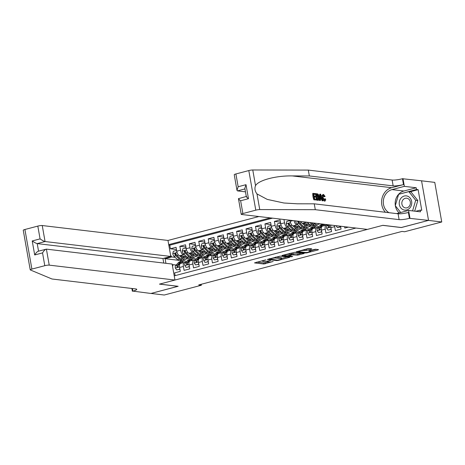 <?xml version="1.0" encoding="UTF-8"?>
<svg xmlns="http://www.w3.org/2000/svg" width="465" height="465" viewBox="0 0 465 465"><rect width="100%" height="100%" fill="white"/><g stroke="black" fill="none" stroke-linecap="round" stroke-linejoin="round"><path stroke-width="0.7" d="M265.782 259.859L254.5 262.894L263.876 264.004L273.182 261.475A3.458 0.546 170 0 1 268.543 262.057L267.764 261.964A3.458 0.546 170 0 1 267.329 261.783A3.458 0.546 170 0 1 269.066 260.987L270.63 260.435L268.34 260.9A3.458 0.546 170 0 1 263.702 261.481L262.923 261.394A3.458 0.546 170 0 1 262.487 261.208A3.458 0.546 170 0 1 264.225 260.412L265.782 259.859M311.341 249.135L311.748 248.827L309.12 248.513L307.673 248.699L296.176 251.827L305.685 253.001L307.132 252.815L318.089 249.932L318.496 249.629L315.317 249.252L309.178 250.664L308.772 250.972L310.347 251.158A2.889 0.459 170 0 1 310.713 251.309A2.889 0.459 170 0 1 308.626 252.129A2.889 0.459 170 0 1 305.383 252.466L299.216 251.734A2.889 0.459 170 0 1 298.85 251.582A2.889 0.459 170 0 1 300.936 250.763A2.889 0.459 170 0 1 304.18 250.426L306.656 250.368L311.341 249.135L311.277 248.769M401.295 227.507L428.486 220.404L441.75 221.979L434.769 182.385L421.557 180.815M401.301 227.559L382.736 225.356L159.6 284.092L178.165 286.295L150.986 293.45L164.244 295.019L201.357 285.254L201.188 284.284M441.75 221.979L404.637 231.744L401.987 231.431L198.706 284.94L201.357 285.254M280.256 256.11L267.311 259.429L276.82 260.598L278.273 260.412L289.765 257.279L280.256 256.11M282.29 255.378L294.688 252.315L304.197 253.483L297.519 255.145L292.27 254.878L288.614 255.948L292.712 256.471L291.41 256.814L281.883 255.686L282.29 255.378M288.649 227.507L287.422 227.362A4.4 2.023 -104.7 0 1 284.545 222.828L280.761 223.822L280.07 219.916L274.397 221.41L280.465 222.131M279.192 229.995L277.965 229.85A4.4 2.023 -104.7 0 1 275.088 225.316L271.304 226.31L270.618 222.404L264.945 223.898L271.008 224.618M269.735 232.483L268.508 232.337A4.4 2.023 -104.7 0 1 265.631 227.804L261.853 228.797L261.161 224.897L255.488 226.385L261.551 227.106M260.284 234.97L259.057 234.825A4.4 2.023 -104.7 0 1 256.18 230.291L252.396 231.291L251.71 227.385L246.037 228.879L252.1 229.594M250.827 237.458L249.6 237.313A4.4 2.023 -104.7 0 1 246.723 232.785L242.939 233.779L242.253 229.873L236.58 231.367L242.643 232.082M241.37 239.946L240.143 239.801A4.4 2.023 -104.7 0 1 237.266 235.273L233.488 236.267L232.796 232.361L227.123 233.854L233.186 234.575M231.919 242.439L230.692 242.294A4.4 2.023 -104.7 0 1 227.815 237.76L224.031 238.754L223.345 234.848L217.672 236.342L223.735 237.063M222.462 244.927L221.235 244.782A4.4 2.023 -104.7 0 1 218.358 240.248L214.574 241.242L213.888 237.336L208.215 238.83L214.278 239.551M213.005 247.415L211.778 247.27A4.4 2.023 -104.7 0 1 208.901 242.736L205.123 243.73L204.431 239.824L198.758 241.318L204.821 242.038M203.554 249.903L202.327 249.757A4.4 2.023 -104.7 0 1 199.45 245.224L195.666 246.223L194.98 242.317L189.307 243.811L195.37 244.526M194.097 252.39L192.87 252.245A4.4 2.023 -104.7 0 1 189.993 247.717L186.209 248.711L185.523 244.805L179.85 246.299L180.536 250.205A4.4 2.023 75.3 0 0 183.413 254.733L184.64 254.878M185.913 247.014L179.85 246.299M175.131 275.635L174.642 272.862L180.315 271.368L179.624 267.462A4.4 2.023 75.3 0 1 180.623 263.457L184.407 262.463A4.4 2.023 75.3 0 0 183.408 266.468L184.094 270.374L189.767 268.88L189.081 264.974A4.4 2.023 75.3 0 1 190.08 260.97L193.864 259.976A4.4 2.023 -104.7 0 1 194.231 259.952L195.091 260.051M193.864 259.976A4.4 2.023 -104.7 0 0 192.859 263.981L193.55 267.887L199.223 266.393L198.532 262.487A4.4 2.023 75.3 0 1 199.537 258.482L203.315 257.488A4.4 2.023 -104.7 0 1 203.682 257.465L204.548 257.564A6.987 3.208 -104.7 0 0 203.193 257.354A6.987 3.208 -104.7 0 0 202.577 257.68M203.315 257.488A4.4 2.023 -104.7 0 0 202.316 261.493L203.007 265.399L208.68 263.905L207.989 259.999A4.4 2.023 75.3 0 1 208.988 255.994L212.772 255A4.4 2.023 -104.7 0 1 213.139 254.971L213.999 255.076A6.987 3.208 -104.7 0 0 212.65 254.867A6.987 3.208 -104.7 0 0 212.034 255.192M212.772 255A4.4 2.023 -104.7 0 0 211.773 259.005L212.459 262.911L218.131 261.417L217.446 257.511A4.4 2.023 75.3 0 1 218.445 253.506L222.229 252.507A4.4 2.023 -104.7 0 1 222.596 252.483L223.456 252.588M222.229 252.507A4.4 2.023 -104.7 0 0 221.224 256.511L221.915 260.417L227.588 258.929L226.897 255.023A4.4 2.023 75.3 0 1 227.902 251.013L231.68 250.019A4.4 2.023 -104.7 0 1 232.047 249.996L232.913 250.1M231.68 250.019A4.4 2.023 -104.7 0 0 230.681 254.024L231.372 257.93L237.045 256.436L236.354 252.53A4.4 2.023 75.3 0 1 237.353 248.525L241.137 247.531A4.4 2.023 -104.7 0 1 241.504 247.508L242.364 247.613A6.987 3.208 -104.7 0 0 241.015 247.397A6.987 3.208 -104.7 0 0 240.399 247.729M241.137 247.531A4.4 2.023 -104.7 0 0 240.138 251.536L240.824 255.442L246.496 253.948L245.811 250.042A4.4 2.023 75.3 0 1 246.81 246.037L250.594 245.043A4.4 2.023 -104.7 0 1 250.961 245.02L251.821 245.119M250.594 245.043A4.4 2.023 -104.7 0 0 249.589 249.048L250.28 252.954L255.953 251.46L255.262 247.554A4.4 2.023 75.3 0 1 256.267 243.55L260.045 242.556A4.4 2.023 -104.7 0 1 260.412 242.532L261.278 242.631A6.987 3.208 -104.7 0 0 259.923 242.422A6.987 3.208 -104.7 0 0 259.307 242.747M260.045 242.556A4.4 2.023 -104.7 0 0 259.046 246.56L259.737 250.466L265.41 248.973L264.719 245.067A4.4 2.023 75.3 0 1 265.718 241.062L269.502 240.068A4.4 2.023 -104.7 0 1 269.869 240.045L270.729 240.143A6.987 3.208 -104.7 0 0 269.38 239.934A6.987 3.208 -104.7 0 0 268.764 240.26M269.502 240.068A4.4 2.023 -104.7 0 0 268.503 244.073L269.189 247.979L274.862 246.485L274.176 242.579A4.4 2.023 75.3 0 1 275.175 238.574L278.959 237.574A4.4 2.023 -104.7 0 1 279.326 237.551L280.186 237.656M278.959 237.574A4.4 2.023 -104.7 0 0 277.954 241.579L278.645 245.485L284.318 243.997L283.627 240.091A4.4 2.023 75.3 0 1 284.632 236.086L288.41 235.087A4.4 2.023 -104.7 0 1 288.777 235.063L289.643 235.168A6.987 3.208 -104.7 0 0 288.288 234.959A6.987 3.208 -104.7 0 0 287.672 235.284M288.41 235.087A4.4 2.023 -104.7 0 0 287.411 239.091L288.102 242.997L293.775 241.504L293.084 237.598A4.4 2.023 75.3 0 1 294.083 233.593L297.867 232.599A4.4 2.023 -104.7 0 1 298.234 232.576L299.094 232.68A6.987 3.208 -104.7 0 0 297.745 232.465A6.987 3.208 -104.7 0 0 297.129 232.796M297.867 232.599A4.4 2.023 -104.7 0 0 296.868 236.604L297.554 240.51L303.226 239.016L302.541 235.11A4.4 2.023 75.3 0 1 303.54 231.105L307.324 230.111A4.4 2.023 -104.7 0 1 307.691 230.088L308.551 230.187M307.324 230.111A4.4 2.023 -104.7 0 0 306.319 234.116L307.01 238.022L312.683 236.528L311.992 232.622A4.4 2.023 75.3 0 1 312.997 228.617L316.775 227.623A4.4 2.023 -104.7 0 1 317.142 227.6L318.008 227.699A6.987 3.208 -104.7 0 0 316.653 227.49A6.987 3.208 -104.7 0 0 316.037 227.815M316.775 227.623A4.4 2.023 -104.7 0 0 315.776 231.628L316.467 235.534L322.14 234.04L321.449 230.134A4.4 2.023 75.3 0 1 322.448 226.13L326.232 225.136A4.4 2.023 -104.7 0 1 326.599 225.112L327.459 225.211A6.987 3.208 -104.7 0 0 326.11 225.002A6.987 3.208 -104.7 0 0 325.494 225.327M326.232 225.136A4.4 2.023 -104.7 0 0 325.233 229.14L325.919 233.046L331.592 231.553L330.906 227.647A4.4 2.023 75.3 0 1 330.888 225.072M334.562 225.508A4.4 2.023 -104.7 0 0 334.684 226.647L335.375 230.553L341.048 229.065L340.549 226.217M344.588 226.699L344.832 228.065L348.337 227.141M300.553 221.474A4.4 2.023 75.3 0 0 302.546 223.38L309.272 224.177M318.659 223.845L319.49 223.944L318.304 224.252M305.61 222.072A4.4 2.023 -104.7 0 0 306.33 222.38L307.557 222.526M290.021 220.224L290.218 221.334A4.4 2.023 75.3 0 0 293.095 225.868L299.815 226.664M309.202 226.333L310.033 226.432L308.847 226.746M294.072 220.706A4.4 2.023 -104.7 0 0 296.873 224.868L298.1 225.014M280.761 223.822A4.4 2.023 75.3 0 0 283.638 228.356L290.363 229.152M299.745 228.821L300.576 228.919L299.39 229.233M271.304 226.31A4.4 2.023 75.3 0 0 274.181 230.843L280.906 231.64M290.294 231.308L291.125 231.407L289.939 231.721M261.853 228.797A4.4 2.023 75.3 0 0 264.73 233.331L271.45 234.128M280.837 233.802L281.668 233.895L280.482 234.209M252.396 231.291A4.4 2.023 75.3 0 0 255.273 235.819L261.998 236.621M271.38 236.29L272.211 236.389L271.025 236.697M242.939 233.779A4.4 2.023 75.3 0 0 245.816 238.313L252.542 239.109M261.929 238.778L262.76 238.876L261.574 239.184M233.488 236.267A4.4 2.023 75.3 0 0 236.365 240.8L243.085 241.597M252.472 241.265L253.303 241.364L252.117 241.678M224.031 238.754A4.4 2.023 75.3 0 0 226.908 243.288L233.633 244.084M243.015 243.753L243.846 243.852L242.66 244.166M214.574 241.242A4.4 2.023 75.3 0 0 217.451 245.776L224.177 246.572M233.564 246.241L234.395 246.34L233.209 246.653M205.123 243.73A4.4 2.023 75.3 0 0 208 248.264L214.72 249.06M224.107 248.729L224.938 248.827L223.752 249.141M195.666 246.223A4.4 2.023 75.3 0 0 198.543 250.751L205.268 251.553M214.65 251.222L215.481 251.321L214.295 251.629M186.209 248.711A4.4 2.023 75.3 0 0 189.086 253.245L195.812 254.041M205.199 253.71L206.03 253.809L204.844 254.117M258.866 216.533L167.981 240.452L42.245 225.537L45.064 241.538L37.217 243.602L38.548 251.147M270.299 217.887L168.714 244.625M174.224 275.873L355.934 228.042M195.742 256.198L196.573 256.296L195.387 256.61M272.531 218.149L169.76 245.2L170.393 248.787L176.066 247.293L176.758 251.199A4.4 2.023 75.3 0 0 179.635 255.733L186.355 256.529M183.669 262.661A6.987 3.208 -104.7 0 1 184.285 262.33A6.987 3.208 -104.7 0 1 185.622 262.539L184.774 262.44A4.4 2.023 75.3 0 0 184.407 262.463M189.993 247.717L189.307 243.811M199.45 245.224L198.758 241.318M208.901 242.736L208.215 238.83M218.358 240.248L217.672 236.342M227.815 237.76L227.123 233.854M237.266 235.273L236.58 231.367M246.723 232.785L246.037 228.879M256.18 230.291L255.488 226.385M265.631 227.804L264.945 223.898M275.088 225.316L274.397 221.41M284.545 222.828L283.958 219.509M170.568 255.128L171.73 256.959L175.189 257.372M186.285 258.685L187.116 258.784L185.93 259.098M171.73 256.959L165.116 258.703L165.924 263.312M178.269 260.261L165.116 258.703L164.162 258.197M172.288 264.876L173.09 264.666L172.538 266.294M176.183 265.033L173.09 264.666M180.542 260.772L180.722 261.789M310.033 226.432L311.567 225.914M300.576 228.919L302.116 228.402M291.125 231.407L292.659 230.89M281.668 233.895L283.202 233.383M272.211 236.389L273.751 235.871M262.76 238.876L264.294 238.359M253.303 241.364L254.837 240.847M243.846 243.852L245.386 243.335M234.395 246.34L235.929 245.822M224.938 248.827L226.472 248.316M215.481 251.321L217.021 250.804M206.03 253.809L207.564 253.291M196.573 256.296L198.107 255.779M187.116 258.784L188.656 258.267M187.099 258.68L186.355 258.587M176.456 249.507L170.393 248.787M169.76 245.2L168.795 245.084M196.556 256.192L195.806 256.099M206.007 253.698L205.263 253.611M215.464 251.21L214.72 251.123M224.921 248.723L224.171 248.636M234.372 246.235L233.628 246.148M243.829 243.747L243.085 243.654M253.286 241.259L252.536 241.166M262.737 238.766L261.993 238.679M272.194 236.278L271.45 236.191M281.651 233.79L280.901 233.703M291.102 231.303L290.358 231.215M300.559 228.815L299.815 228.728M310.016 226.327L309.266 226.234M319.467 223.834L318.723 223.746M256.727 262.109L263.69 262.934L268.009 261.993M281.563 258.43L287.219 256.936M269.607 258.993L277.547 260.185L279.907 259.703A3.458 0.546 170 0 0 281.645 258.906A3.458 0.546 170 0 0 281.215 258.726L275.588 258.058A3.458 0.546 170 0 0 270.95 258.639L269.56 258.732M281.645 258.906L281.459 257.837A3.458 0.546 170 0 0 281.023 257.656L281.215 258.726M275.937 257.052L281.023 257.656M301.651 253.14L298.78 253.896L298.966 254.965M291.956 253.844L298.78 253.896M289.771 254.227A2.889 0.459 170 0 0 286.533 254.564A2.889 0.459 170 0 0 284.446 255.384A2.889 0.459 170 0 0 284.807 255.535L286.981 255.797L291.538 254.791L291.944 254.489L289.771 254.227L289.637 253.442M292.084 254.541L291.758 253.419L291.944 254.489M290.369 253.251L291.758 253.419M304.802 249.455L309.335 248.543M310.62 250.78L316.084 249.339M176.787 251.373L176.194 250.519L173.358 251.269L172.788 253.657A2.918 1.337 75.3 0 0 173.997 256.227L177.688 259.778A8.417 3.865 75.3 0 0 180.368 260.819L182.164 260.348A8.417 3.865 75.3 0 0 182.704 260.104M181.722 256.57A6.987 3.208 75.3 0 0 181.78 255.983M179.473 255.698L182.419 258.528A8.417 3.865 75.3 0 0 185.093 259.575A8.417 3.865 75.3 0 0 186.971 257.122M181.019 255.895L182.507 257.325A6.987 3.208 75.3 0 0 184.727 258.191A6.987 3.208 75.3 0 0 186.186 256.506M185.093 259.575L183.297 260.045A8.417 3.865 -104.7 0 1 180.623 259.005L176.933 255.459A2.918 1.337 -104.7 0 1 175.927 253.692L175.125 253.216L174.788 253.995A2.918 1.337 75.3 0 0 175.793 255.756L179.484 259.301A8.417 3.865 75.3 0 0 182.164 260.348M184.105 257.639A8.417 3.865 75.3 0 0 184.297 256.285M183.506 256.192A6.987 3.208 -104.7 0 1 183.053 257.773M180.199 258.598A6.987 3.208 -104.7 0 1 179.577 258.098L175.886 254.547A1.488 0.68 -104.7 0 1 175.555 254.082L174.788 253.995M183.756 258.139A6.987 3.208 75.3 0 0 184.564 256.314M176.194 250.519L176.648 250.577M181.397 263.254L182.954 261.557A8.417 3.865 -104.7 0 1 183.919 260.946A8.417 3.865 -104.7 0 1 186.349 261.766M179.932 269.194L176.636 269.886L175.317 267.997A2.918 1.337 -104.7 0 1 175.654 265.608L178.223 262.806A8.417 3.865 -104.7 0 1 179.194 262.19L180.99 261.719A8.417 3.865 75.3 0 0 180.019 262.33L177.45 265.137A2.918 1.337 75.3 0 0 177.037 266.73L177.711 267.195L178.171 266.428A2.918 1.337 -104.7 0 1 178.583 264.835L181.158 262.033A8.417 3.865 -104.7 0 1 182.123 261.423L183.919 260.946M179.473 269.142L179.728 268.067M176.636 269.886L179.943 269.281M181.583 261.667A8.417 3.865 75.3 0 0 180.99 261.719M177.037 266.73L177.799 266.817A1.488 0.68 -104.7 0 1 177.979 266.416L178.171 266.201M407.503 196.154A7.155 6.254 -83.2 0 0 399.551 200.909A7.155 6.254 -83.2 0 0 403.481 209.82A7.155 6.254 -83.2 0 0 411.426 205.065A7.155 6.254 -83.2 0 0 407.503 196.154M407.491 198.386A4.9 4.284 -83.2 0 0 406.695 198.2A4.9 4.284 -83.2 0 0 401.94 202.095A4.9 4.284 -83.2 0 0 404.742 207.739A4.9 4.284 -83.2 0 0 405.538 207.925A4.9 4.284 -83.2 0 0 410.293 204.03A4.9 4.284 -83.2 0 0 407.491 198.386M400.702 212.511L395.279 205.675L398.621 194.324L408.828 191.638L410.95 191.888L417.82 200.555L414.699 211.156M408.828 191.638L415.698 200.299L412.577 210.901M417.82 200.555L415.698 200.299M30.231 269.851L23.25 230.256A3.301 0.523 -10 0 1 24.912 229.495L31.893 269.084A3.301 0.523 170 0 0 30.231 269.851A3.301 0.523 170 0 0 30.347 269.956L51.97 278.994L135.792 288.939A7.702 1.221 -10 0 1 136.762 289.34A7.702 1.221 -10 0 1 132.885 291.119L150.933 293.462L178.014 286.277M163.756 263.05L162.953 258.517L170.8 256.447L45.064 241.538C43.89 241.265 42.222 240.382 40.071 238.882L37.816 226.095L24.912 229.495M170.8 256.447L167.981 240.452M178.025 286.33L159.454 284.127L174.962 280.046L49.226 265.131A3.301 0.523 170 0 0 44.797 265.689L31.893 269.084M132.368 291.259L131.874 288.474M174.962 280.046L172.143 264.05L46.407 249.135L49.226 265.131M37.816 226.095A3.301 0.523 -10 0 1 42.245 225.537M162.953 258.517L37.217 243.602C36.043 243.329 34.375 242.445 32.224 240.951L40.071 238.882M44.797 265.689L42.542 252.902C44.012 250.525 45.303 249.269 46.407 249.135L38.235 251.228M42.542 252.902L34.695 254.965C36.165 252.594 37.45 251.338 38.554 251.199M313.904 199.84L316.653 200.002L313.904 199.84A14.334 12.532 -83.2 0 1 312.771 193.417L315.444 193.574L315.572 194.312L313.817 194.318M314.305 197.114L315.927 197.015L314.259 196.817L314.648 199.037L316.525 199.264L316.653 200.002M316.136 193.655L317.804 193.946L318.345 194.457L319.31 197.143C319.676 199.194 319.374 200.217 318.409 200.212L317.27 200.078L316.136 193.655L315.712 193.766A14.334 12.532 -83.2 0 0 316.496 199.258M316.555 199.415A14.334 12.532 -83.2 0 0 316.839 200.188L317.984 200.322M324.308 201.147L324.983 201.025L324.308 201.147M323.105 195.335L323.977 196.794L324.686 196.608L323.657 195.19L323.285 195.288M323.448 195.207L323.657 195.19C323.001 195.3 322.815 196.096 323.099 197.573L324.541 200.293L325.151 198.793L325.64 199.055C325.703 200.398 325.395 201.06 324.715 201.043C323.71 200.752 323.018 199.578 322.652 197.526C322.326 195.556 322.623 194.533 323.547 194.451L322.844 194.579L321.914 195.823M235.9 173.957L238.15 186.744L236.993 190.348L234.238 174.718A3.301 0.523 -10 0 1 235.9 173.957L248.804 170.562A3.301 0.523 -10 0 1 252.768 169.981L308.307 170.091L309.341 175.95L393.163 185.895A7.702 1.221 170 0 0 403.498 184.593L391.675 187.703A14.334 12.532 -83.2 0 0 382.079 198.067A14.334 12.532 -83.2 0 0 385.439 212.273M309.341 175.95L292.311 175.915C275.983 175.596 258.616 180.188 255.529 185.634C254.419 188.482 254.907 191.237 256.988 193.917L267.253 199.404L283.952 203.007L297.228 203.792L314.259 203.827L398.081 213.772A7.702 1.221 170 0 0 408.41 212.47L409.444 218.329L428.532 220.393L401.446 227.525L382.875 225.322L367.373 229.402L241.631 214.487A3.301 0.523 170 0 1 241.219 214.313A3.301 0.523 170 0 1 242.881 213.551L255.785 210.157L248.804 170.562M320.147 194.132L320.652 194.19L323.047 200.764L322.571 200.706L321.861 198.689L320.507 198.526L320.49 200.462L320.013 200.403L320.147 194.132L319.722 194.242L319.333 197.276M319.403 199.322L319.589 200.514L320.49 200.462M320.501 198.799L321.152 198.875L322.146 200.816L323.047 200.764M308.307 170.091L392.129 180.036A7.702 1.221 170 0 0 402.463 178.734L421.552 180.798L428.532 220.393M314.259 203.827L315.287 209.686L399.115 219.625A7.702 1.221 170 0 0 409.444 218.329M256.988 193.917L259.749 209.576L315.287 209.686M395.326 205.513A12.381 10.823 96.8 0 1 403.899 191.01L416.233 187.761L416.535 189.476L398.889 194.254M415.791 211.284L420.18 210.128L421.772 210.32L418.128 189.662L416.535 189.476M420.18 210.128L420.482 211.842L408.596 210.43L409.967 218.19M402.986 178.595L404.352 186.355L392.012 189.604A12.381 10.823 -83.2 0 0 383.41 200.183A12.381 10.823 -83.2 0 0 388.973 212.691M416.233 187.761L404.352 186.355M245.468 191.842L237.476 190.888L236.993 190.348M396.587 213.592L408.596 210.43M259.749 209.576A3.301 0.523 170 0 0 255.785 210.157M399.202 212.906A12.381 10.823 96.8 0 1 395.372 205.792M399.278 194.149L398.929 194.108M418.128 189.662L410.072 191.783M238.15 186.744L246.002 184.681L244.84 188.284L246.311 196.619M246.002 184.681L248.473 198.7C246.52 197.224 245.915 196.468 246.659 196.422M248.473 198.7L240.626 200.764C238.673 199.287 238.068 198.532 238.812 198.491M241.219 214.313L238.464 198.683L246.287 196.468M325.151 198.793L324.425 198.985M323.547 194.451L325.105 196.468L324.686 196.608M322.652 197.526L321.937 197.712M320.525 196.061L320.513 197.799L321.6 197.933L320.53 194.905L320.525 196.061M320.013 200.403L319.589 200.514M321.861 198.689L321.152 198.875M322.571 200.706L322.146 200.816M320.513 197.183L320.734 197.828M317.583 199.386L318.914 199.101L318.856 197.073L317.909 194.719L316.717 194.451L317.583 199.386M318.24 199.468L318.914 199.101L318.287 199.264L318.101 197.27L318.856 197.073M317.27 200.078L316.839 200.188M317.909 194.719L317.328 194.876L318.101 197.27M317.363 194.527L316.799 194.672L317.328 194.876M315.572 194.312L313.776 194.103L314.125 196.079L315.799 196.277L315.927 197.015M314.328 199.729L313.195 193.306M186.244 248.885L185.645 248.031L182.809 248.781L182.239 251.17A2.918 1.337 75.3 0 0 183.454 253.739L187.145 257.285A8.417 3.865 75.3 0 0 189.819 258.331L191.621 257.854A8.417 3.865 75.3 0 0 192.161 257.616M191.179 254.082A6.987 3.208 75.3 0 0 191.231 253.495M188.924 253.21L191.871 256.041A8.417 3.865 75.3 0 0 194.55 257.087A8.417 3.865 75.3 0 0 196.428 254.634M190.476 253.408L191.964 254.837A6.987 3.208 75.3 0 0 194.184 255.704A6.987 3.208 75.3 0 0 195.637 254.018M194.55 257.087L192.754 257.558A8.417 3.865 -104.7 0 1 190.075 256.517L186.384 252.966A2.918 1.337 -104.7 0 1 185.378 251.205L184.582 250.728L184.245 251.507A2.918 1.337 75.3 0 0 185.25 253.268L188.941 256.814A8.417 3.865 75.3 0 0 191.621 257.854M193.556 255.151A8.417 3.865 75.3 0 0 193.754 253.797M192.958 253.704A6.987 3.208 -104.7 0 1 192.51 255.285M189.656 256.11A6.987 3.208 -104.7 0 1 189.034 255.605L185.343 252.059A1.488 0.68 -104.7 0 1 185.006 251.594L184.245 251.507M193.208 255.651A6.987 3.208 75.3 0 0 194.021 253.826M185.645 248.031L186.099 248.083M195.701 246.398L195.102 245.543L192.266 246.287L191.696 248.676A2.918 1.337 75.3 0 0 192.911 251.251L196.602 254.797A8.417 3.865 75.3 0 0 199.276 255.843L201.072 255.366A8.417 3.865 75.3 0 0 201.618 255.122M200.63 251.594A6.987 3.208 75.3 0 0 200.688 251.007M198.381 250.722L201.328 253.553A8.417 3.865 75.3 0 0 204.001 254.599A8.417 3.865 75.3 0 0 205.885 252.146M199.933 250.92L201.421 252.35A6.987 3.208 75.3 0 0 203.641 253.216A6.987 3.208 75.3 0 0 205.094 251.53M204.001 254.599L202.205 255.07A8.417 3.865 -104.7 0 1 199.531 254.024L195.841 250.478A2.918 1.337 -104.7 0 1 194.835 248.717L194.033 248.234L193.702 249.019A2.918 1.337 75.3 0 0 194.707 250.78L198.398 254.326A8.417 3.865 75.3 0 0 201.072 255.366M203.013 252.664A8.417 3.865 75.3 0 0 203.205 251.309M202.415 251.21A6.987 3.208 -104.7 0 1 201.961 252.797M199.107 253.623A6.987 3.208 -104.7 0 1 198.485 253.117L194.794 249.571A1.488 0.68 -104.7 0 1 194.463 249.106L193.702 249.019M202.664 253.158A6.987 3.208 75.3 0 0 203.478 251.338M195.102 245.543L195.556 245.596M205.152 243.91L204.559 243.056L201.723 243.8L201.153 246.188A2.918 1.337 75.3 0 0 202.362 248.763L206.053 252.309A8.417 3.865 75.3 0 0 208.733 253.355L210.529 252.879A8.417 3.865 75.3 0 0 211.069 252.635M210.087 249.101A6.987 3.208 75.3 0 0 210.145 248.519M207.838 248.234L210.785 251.065A8.417 3.865 75.3 0 0 213.458 252.106A8.417 3.865 75.3 0 0 215.336 249.653M209.384 248.432L210.872 249.856A6.987 3.208 75.3 0 0 213.092 250.722A6.987 3.208 75.3 0 0 214.551 249.042M213.458 252.106L211.662 252.582A8.417 3.865 -104.7 0 1 208.988 251.536L205.298 247.99A2.918 1.337 -104.7 0 1 204.292 246.229L203.49 245.747L203.153 246.526A2.918 1.337 75.3 0 0 204.158 248.287L207.849 251.838A8.417 3.865 75.3 0 0 210.529 252.879M212.47 250.176A8.417 3.865 75.3 0 0 212.662 248.816M211.871 248.723A6.987 3.208 -104.7 0 1 211.418 250.31M208.564 251.129A6.987 3.208 -104.7 0 1 207.942 250.629L204.251 247.084A1.488 0.68 -104.7 0 1 203.92 246.619L203.153 246.526M212.121 250.67A6.987 3.208 75.3 0 0 212.929 248.851M204.559 243.056L205.013 243.108M214.609 241.422L214.01 240.568L211.174 241.312L210.604 243.701A2.918 1.337 75.3 0 0 211.819 246.276L215.51 249.821A8.417 3.865 75.3 0 0 218.184 250.862L219.986 250.391A8.417 3.865 75.3 0 0 220.526 250.147M219.544 246.613A6.987 3.208 75.3 0 0 219.596 246.031M217.289 245.747L220.236 248.577A8.417 3.865 75.3 0 0 222.915 249.618A8.417 3.865 75.3 0 0 224.793 247.165M218.841 245.939L220.329 247.368A6.987 3.208 75.3 0 0 222.549 248.234A6.987 3.208 75.3 0 0 224.002 246.555M222.915 249.618L221.119 250.094A8.417 3.865 -104.7 0 1 218.44 249.048L214.749 245.503A2.918 1.337 -104.7 0 1 213.743 243.741L212.947 243.259L212.61 244.038A2.918 1.337 75.3 0 0 213.615 245.799L217.306 249.35A8.417 3.865 75.3 0 0 219.986 250.391M221.921 247.682A8.417 3.865 75.3 0 0 222.119 246.328M221.323 246.235A6.987 3.208 -104.7 0 1 220.875 247.822M218.021 248.641A6.987 3.208 -104.7 0 1 217.399 248.141L213.708 244.596A1.488 0.68 -104.7 0 1 213.371 244.131L212.61 244.038M221.573 248.182A6.987 3.208 75.3 0 0 222.386 246.363M214.01 240.568L214.464 240.62M193.126 260.168A6.987 3.208 -104.7 0 1 193.742 259.842A6.987 3.208 -104.7 0 1 195.073 260.051M190.848 260.766L192.405 259.069A8.417 3.865 -104.7 0 1 193.376 258.459A8.417 3.865 -104.7 0 1 195.806 259.278M189.383 266.707L186.093 267.398L184.768 265.509A2.918 1.337 -104.7 0 1 185.105 263.12L187.68 260.313A8.417 3.865 -104.7 0 1 188.651 259.703L190.447 259.232A8.417 3.865 75.3 0 0 189.476 259.842L186.907 262.644A2.918 1.337 75.3 0 0 186.488 264.242L187.168 264.707L187.628 263.94A2.918 1.337 -104.7 0 1 188.04 262.347L190.609 259.546A8.417 3.865 -104.7 0 1 191.58 258.935L193.376 258.459M188.93 266.654L189.185 265.579M186.093 267.398L189.4 266.794M191.039 259.174A8.417 3.865 75.3 0 0 190.447 259.232M186.488 264.242L187.256 264.329A1.488 0.68 -104.7 0 1 187.436 263.928L187.628 263.713M200.305 258.278L201.862 256.581A8.417 3.865 -104.7 0 1 202.833 255.971A8.417 3.865 -104.7 0 1 205.257 256.79M198.84 264.219L195.55 264.911L194.225 263.016A2.918 1.337 -104.7 0 1 194.562 260.632L197.137 257.825A8.417 3.865 -104.7 0 1 198.102 257.215L199.898 256.744A8.417 3.865 75.3 0 0 198.933 257.354L196.358 260.156A2.918 1.337 75.3 0 0 195.945 261.749L196.625 262.219L197.079 261.452A2.918 1.337 -104.7 0 1 197.491 259.859L200.066 257.052A8.417 3.865 -104.7 0 1 201.037 256.442L202.833 255.971M198.386 264.161L198.642 263.085M195.55 264.911L198.857 264.3M200.491 256.686A8.417 3.865 75.3 0 0 199.898 256.744M195.945 261.749L196.707 261.842A1.488 0.68 -104.7 0 1 196.887 261.435L197.079 261.225M209.762 255.791L211.319 254.093A8.417 3.865 -104.7 0 1 212.284 253.483A8.417 3.865 -104.7 0 1 214.714 254.297M208.297 261.731L205.001 262.423L203.682 260.528A2.918 1.337 -104.7 0 1 204.019 258.139L206.588 255.337A8.417 3.865 -104.7 0 1 207.559 254.727L209.355 254.256A8.417 3.865 75.3 0 0 208.384 254.867L205.815 257.668A2.918 1.337 75.3 0 0 205.402 259.261L206.076 259.726L206.536 258.964A2.918 1.337 -104.7 0 1 206.948 257.372L209.523 254.564A8.417 3.865 -104.7 0 1 210.488 253.954L212.284 253.483M207.838 261.673L208.093 260.598M205.001 262.423L208.308 261.812M209.948 254.198A8.417 3.865 75.3 0 0 209.355 254.256M205.402 259.261L206.164 259.354A1.488 0.68 -104.7 0 1 206.344 258.947L206.536 258.738M221.491 252.704A6.987 3.208 -104.7 0 1 222.107 252.379A6.987 3.208 -104.7 0 1 223.438 252.588M219.213 253.303L220.77 251.606A8.417 3.865 -104.7 0 1 221.741 250.995A8.417 3.865 -104.7 0 1 224.171 251.809M217.748 259.238L214.458 259.935L213.133 258.04A2.918 1.337 -104.7 0 1 213.47 255.651L216.045 252.85A8.417 3.865 -104.7 0 1 217.016 252.239L218.812 251.763A8.417 3.865 75.3 0 0 217.841 252.379L215.272 255.18A2.918 1.337 75.3 0 0 214.853 256.773L215.533 257.238L215.993 256.477A2.918 1.337 -104.7 0 1 216.405 254.884L218.974 252.077A8.417 3.865 -104.7 0 1 219.945 251.466L221.741 250.995M217.294 259.185L217.55 258.11M214.458 259.935L217.765 259.325M219.404 251.71A8.417 3.865 75.3 0 0 218.812 251.763M214.853 256.773L215.62 256.866A1.488 0.68 -104.7 0 1 215.801 256.459L215.993 256.25M224.066 238.934L223.467 238.08L220.631 238.824L220.061 241.213A2.918 1.337 75.3 0 0 221.276 243.782L224.967 247.334A8.417 3.865 75.3 0 0 227.641 248.374L229.437 247.903A8.417 3.865 75.3 0 0 229.977 247.659M228.995 244.125A6.987 3.208 75.3 0 0 229.053 243.544M226.746 243.259L229.693 246.09A8.417 3.865 75.3 0 0 232.366 247.13A8.417 3.865 75.3 0 0 234.25 244.677M228.298 243.451L229.786 244.881A6.987 3.208 75.3 0 0 232.006 245.747A6.987 3.208 75.3 0 0 233.459 244.067M232.366 247.13L230.57 247.601A8.417 3.865 -104.7 0 1 227.897 246.56L224.206 243.015A2.918 1.337 -104.7 0 1 223.2 241.254L222.398 240.771L222.067 241.55A2.918 1.337 75.3 0 0 223.072 243.311L226.763 246.857A8.417 3.865 75.3 0 0 229.437 247.903M231.378 245.195A8.417 3.865 75.3 0 0 231.57 243.84M230.78 243.747A6.987 3.208 -104.7 0 1 230.326 245.328M227.472 246.154A6.987 3.208 -104.7 0 1 226.85 245.654L223.159 242.108A1.488 0.68 -104.7 0 1 222.828 241.643L222.067 241.55M231.029 245.694A6.987 3.208 75.3 0 0 231.843 243.875M223.467 238.08L223.921 238.132M230.942 250.217A6.987 3.208 -104.7 0 1 231.558 249.891A6.987 3.208 -104.7 0 1 232.895 250.094M228.67 250.815L230.227 249.118A8.417 3.865 -104.7 0 1 231.198 248.508A8.417 3.865 -104.7 0 1 233.622 249.321M227.205 256.75L223.915 257.441L222.59 255.552A2.918 1.337 -104.7 0 1 222.927 253.163L225.502 250.362A8.417 3.865 -104.7 0 1 226.467 249.752L228.263 249.275A8.417 3.865 75.3 0 0 227.298 249.885L224.723 252.693A2.918 1.337 75.3 0 0 224.31 254.285L224.99 254.75L225.444 253.989A2.918 1.337 -104.7 0 1 225.856 252.39L228.431 249.589A8.417 3.865 -104.7 0 1 229.402 248.978L231.198 248.508M226.751 256.697L227.007 255.622M223.915 257.441L227.222 256.837M228.856 249.223A8.417 3.865 75.3 0 0 228.263 249.275M224.31 254.285L225.072 254.372A1.488 0.68 -104.7 0 1 225.252 253.971L225.444 253.762M233.517 236.441L232.924 235.586L230.088 236.336L229.518 238.725A2.918 1.337 75.3 0 0 230.727 241.294L234.418 244.846A8.417 3.865 75.3 0 0 237.098 245.886L238.894 245.415A8.417 3.865 75.3 0 0 239.434 245.171M238.452 241.637A6.987 3.208 75.3 0 0 238.51 241.05M236.203 240.765L239.15 243.596A8.417 3.865 75.3 0 0 241.823 244.642A8.417 3.865 75.3 0 0 243.701 242.189M237.749 240.963L239.237 242.393A6.987 3.208 75.3 0 0 241.457 243.259A6.987 3.208 75.3 0 0 242.916 241.573M241.823 244.642L240.027 245.113A8.417 3.865 -104.7 0 1 237.353 244.073L233.663 240.527A2.918 1.337 -104.7 0 1 232.657 238.766L231.855 238.283L231.518 239.062A2.918 1.337 75.3 0 0 232.523 240.824L236.214 244.369A8.417 3.865 75.3 0 0 238.894 245.415M240.835 242.707A8.417 3.865 75.3 0 0 241.027 241.352M240.236 241.259A6.987 3.208 -104.7 0 1 239.783 242.84M236.929 243.666A6.987 3.208 -104.7 0 1 236.307 243.166L232.616 239.615A1.488 0.68 -104.7 0 1 232.285 239.15L231.518 239.062M240.486 243.207A6.987 3.208 75.3 0 0 241.294 241.381M232.924 235.586L233.378 235.645M238.127 248.327L239.684 246.624A8.417 3.865 -104.7 0 1 240.649 246.014A8.417 3.865 -104.7 0 1 243.079 246.834M236.662 254.262L233.366 254.954L232.047 253.065A2.918 1.337 -104.7 0 1 232.384 250.676L234.953 247.874A8.417 3.865 -104.7 0 1 235.924 247.258L237.72 246.787A8.417 3.865 75.3 0 0 236.749 247.397L234.18 250.205A2.918 1.337 75.3 0 0 233.767 251.798L234.441 252.263L234.901 251.495A2.918 1.337 -104.7 0 1 235.313 249.903L237.888 247.101A8.417 3.865 -104.7 0 1 238.853 246.491L240.649 246.014M236.203 254.21L236.458 253.134M233.366 254.954L236.673 254.349M238.313 246.735A8.417 3.865 75.3 0 0 237.72 246.787M233.767 251.798L234.529 251.885A1.488 0.68 -104.7 0 1 234.709 251.484L234.901 251.269M242.974 233.953L242.375 233.099L239.539 233.849L238.969 236.237A2.918 1.337 75.3 0 0 240.184 238.807L243.875 242.352A8.417 3.865 75.3 0 0 246.549 243.398L248.345 242.928A8.417 3.865 75.3 0 0 248.891 242.684M247.909 239.15A6.987 3.208 75.3 0 0 247.961 238.562M245.654 238.278L248.601 241.108A8.417 3.865 75.3 0 0 251.28 242.155A8.417 3.865 75.3 0 0 253.158 239.702M247.206 238.475L248.694 239.905A6.987 3.208 75.3 0 0 250.914 240.771A6.987 3.208 75.3 0 0 252.367 239.086M251.28 242.155L249.484 242.625A8.417 3.865 -104.7 0 1 246.805 241.585L243.114 238.034A2.918 1.337 -104.7 0 1 242.108 236.272L241.312 235.796L240.975 236.575A2.918 1.337 75.3 0 0 241.98 238.336L245.671 241.881A8.417 3.865 75.3 0 0 248.345 242.928M250.286 240.219A8.417 3.865 75.3 0 0 250.484 238.865M249.688 238.772A6.987 3.208 -104.7 0 1 249.24 240.353M246.386 241.178A6.987 3.208 -104.7 0 1 245.764 240.678L242.073 237.127A1.488 0.68 -104.7 0 1 241.736 236.662L240.975 236.575M249.938 240.719A6.987 3.208 75.3 0 0 250.751 238.894M242.375 233.099L242.829 233.151M249.856 245.235A6.987 3.208 -104.7 0 1 250.472 244.91A6.987 3.208 -104.7 0 1 251.803 245.119M247.578 245.834L249.135 244.137A8.417 3.865 -104.7 0 1 250.106 243.526A8.417 3.865 -104.7 0 1 252.536 244.346M246.113 251.774L242.823 252.466L241.498 250.577A2.918 1.337 -104.7 0 1 241.835 248.188L244.41 245.381A8.417 3.865 -104.7 0 1 245.381 244.77L247.177 244.299A8.417 3.865 75.3 0 0 246.206 244.91L243.631 247.711A2.918 1.337 75.3 0 0 243.218 249.31L243.898 249.775L244.358 249.007A2.918 1.337 -104.7 0 1 244.77 247.415L247.339 244.613A8.417 3.865 -104.7 0 1 248.31 244.003L250.106 243.526M245.66 251.722L245.915 250.647M242.823 252.466L246.13 251.861M247.769 244.241A8.417 3.865 75.3 0 0 247.177 244.299M243.218 249.31L243.986 249.397A1.488 0.68 -104.7 0 1 244.16 248.996L244.358 248.781M252.431 231.465L251.832 230.611L248.996 231.355L248.426 233.744A2.918 1.337 75.3 0 0 249.641 236.319L253.332 239.864A8.417 3.865 75.3 0 0 256.006 240.911L257.802 240.434A8.417 3.865 75.3 0 0 258.342 240.19M257.36 236.662A6.987 3.208 75.3 0 0 257.418 236.075M255.111 235.79L258.058 238.621A8.417 3.865 75.3 0 0 260.731 239.667A8.417 3.865 75.3 0 0 262.615 237.214M256.663 235.988L258.151 237.417A6.987 3.208 75.3 0 0 260.371 238.283A6.987 3.208 75.3 0 0 261.824 236.598M260.731 239.667L258.935 240.138A8.417 3.865 -104.7 0 1 256.262 239.091L252.571 235.546A2.918 1.337 -104.7 0 1 251.565 233.785L250.763 233.302L250.432 234.087A2.918 1.337 75.3 0 0 251.437 235.848L255.128 239.394A8.417 3.865 75.3 0 0 257.802 240.434M259.743 237.731A8.417 3.865 75.3 0 0 259.935 236.377M259.144 236.278A6.987 3.208 -104.7 0 1 258.691 237.865M255.837 238.69A6.987 3.208 -104.7 0 1 255.215 238.185L251.524 234.639A1.488 0.68 -104.7 0 1 251.193 234.174L250.432 234.087M259.394 238.225A6.987 3.208 75.3 0 0 260.208 236.406M251.832 230.611L252.286 230.663M257.035 243.346L258.592 241.649A8.417 3.865 -104.7 0 1 259.563 241.039A8.417 3.865 -104.7 0 1 261.987 241.858M255.57 249.287L252.28 249.978L250.955 248.089A2.918 1.337 -104.7 0 1 251.292 245.7L253.867 242.893A8.417 3.865 -104.7 0 1 254.832 242.282L256.628 241.812A8.417 3.865 75.3 0 0 255.663 242.422L253.088 245.224A2.918 1.337 75.3 0 0 252.675 246.816L253.355 247.287L253.809 246.52A2.918 1.337 -104.7 0 1 254.221 244.927L256.796 242.12A8.417 3.865 -104.7 0 1 257.767 241.509L259.563 241.039M255.116 249.228L255.372 248.153M252.28 249.978L255.587 249.368M257.221 241.754A8.417 3.865 75.3 0 0 256.628 241.812M252.675 246.816L253.437 246.909A1.488 0.68 -104.7 0 1 253.617 246.502L253.809 246.293M261.882 228.978L261.284 228.123L258.447 228.867L257.883 231.256A2.918 1.337 75.3 0 0 259.092 233.831L262.783 237.377A8.417 3.865 75.3 0 0 265.463 238.423L267.259 237.946A8.417 3.865 75.3 0 0 267.799 237.702M266.817 234.168A6.987 3.208 75.3 0 0 266.875 233.587M264.568 233.302L267.514 236.133A8.417 3.865 75.3 0 0 270.188 237.173A8.417 3.865 75.3 0 0 272.066 234.72M266.114 233.5L267.602 234.924A6.987 3.208 75.3 0 0 269.822 235.79A6.987 3.208 75.3 0 0 271.281 234.11M270.188 237.173L268.392 237.65A8.417 3.865 -104.7 0 1 265.718 236.604L262.028 233.058A2.918 1.337 -104.7 0 1 261.022 231.297L260.22 230.814L259.883 231.593A2.918 1.337 75.3 0 0 260.888 233.354L264.579 236.906A8.417 3.865 75.3 0 0 267.259 237.946M269.2 235.244A8.417 3.865 75.3 0 0 269.392 233.883M268.601 233.79A6.987 3.208 -104.7 0 1 268.148 235.377M265.294 236.197A6.987 3.208 -104.7 0 1 264.672 235.697L260.981 232.151A1.488 0.68 -104.7 0 1 260.65 231.686L259.883 231.593M268.851 235.738A6.987 3.208 75.3 0 0 269.659 233.918M261.284 228.123L261.743 228.176M266.492 240.858L268.049 239.161A8.417 3.865 -104.7 0 1 269.014 238.551A8.417 3.865 -104.7 0 1 271.444 239.365M265.027 246.799L261.731 247.49L260.412 245.596A2.918 1.337 -104.7 0 1 260.749 243.207L263.318 240.405A8.417 3.865 -104.7 0 1 264.289 239.795L266.085 239.324A8.417 3.865 75.3 0 0 265.114 239.934L262.545 242.736A2.918 1.337 75.3 0 0 262.132 244.328L262.806 244.793L263.266 244.032A2.918 1.337 -104.7 0 1 263.678 242.439L266.247 239.632A8.417 3.865 -104.7 0 1 267.218 239.022L269.014 238.551M264.568 246.741L264.823 245.665M261.731 247.49L265.038 246.88M266.678 239.266A8.417 3.865 75.3 0 0 266.085 239.324M262.132 244.328L262.894 244.421A1.488 0.68 -104.7 0 1 263.074 244.015L263.266 243.805M271.339 226.49L270.74 225.635L267.904 226.379L267.334 228.768A2.918 1.337 75.3 0 0 268.549 231.343L272.24 234.889A8.417 3.865 75.3 0 0 274.914 235.929L276.71 235.459A8.417 3.865 75.3 0 0 277.256 235.214M276.274 231.68A6.987 3.208 75.3 0 0 276.326 231.099M274.019 230.814L276.966 233.645A8.417 3.865 75.3 0 0 279.645 234.686A8.417 3.865 75.3 0 0 281.523 232.233M275.571 231.006L277.059 232.436A6.987 3.208 75.3 0 0 279.279 233.302A6.987 3.208 75.3 0 0 280.732 231.622M279.645 234.686L277.849 235.162A8.417 3.865 -104.7 0 1 275.17 234.116L271.479 230.57A2.918 1.337 -104.7 0 1 270.473 228.809L269.671 228.327L269.34 229.106A2.918 1.337 75.3 0 0 270.345 230.867L274.036 234.418A8.417 3.865 75.3 0 0 276.71 235.459M278.651 232.75A8.417 3.865 75.3 0 0 278.849 231.396M278.053 231.303A6.987 3.208 -104.7 0 1 277.605 232.889M274.751 233.709A6.987 3.208 -104.7 0 1 274.129 233.209L270.438 229.664A1.488 0.68 -104.7 0 1 270.101 229.199L269.34 229.106M278.303 233.25A6.987 3.208 75.3 0 0 279.116 231.431M270.74 225.635L271.194 225.688M278.221 237.772A6.987 3.208 -104.7 0 1 278.837 237.446A6.987 3.208 -104.7 0 1 280.168 237.656M275.943 238.371L277.5 236.673A8.417 3.865 -104.7 0 1 278.471 236.063A8.417 3.865 -104.7 0 1 280.901 236.877M274.478 244.305L271.188 245.003L269.863 243.108A2.918 1.337 -104.7 0 1 270.2 240.719L272.775 237.917A8.417 3.865 -104.7 0 1 273.745 237.307L275.542 236.83A8.417 3.865 75.3 0 0 274.571 237.446L271.996 240.248A2.918 1.337 75.3 0 0 271.583 241.841L272.263 242.306L272.723 241.544A2.918 1.337 -104.7 0 1 273.135 239.952L275.704 237.144A8.417 3.865 -104.7 0 1 276.675 236.534L278.471 236.063M274.025 244.253L274.28 243.178M271.188 245.003L274.495 244.392M276.134 236.778A8.417 3.865 75.3 0 0 275.542 236.83M271.583 241.841L272.351 241.934A1.488 0.68 -104.7 0 1 272.525 241.527L272.723 241.318M280.796 224.002L280.197 223.148L277.361 223.892L276.791 226.281A2.918 1.337 75.3 0 0 278.006 228.856L281.697 232.401A8.417 3.865 75.3 0 0 284.371 233.442L286.167 232.971A8.417 3.865 75.3 0 0 286.707 232.727M285.725 229.193A6.987 3.208 75.3 0 0 285.783 228.611M283.476 228.327L286.423 231.157A8.417 3.865 75.3 0 0 289.096 232.198A8.417 3.865 75.3 0 0 290.98 229.745M285.028 228.518L286.516 229.948A6.987 3.208 75.3 0 0 288.736 230.814A6.987 3.208 75.3 0 0 290.189 229.135M289.096 232.198L287.3 232.669A8.417 3.865 -104.7 0 1 284.627 231.628L280.936 228.083A2.918 1.337 -104.7 0 1 279.93 226.321L279.128 225.839L278.797 226.618A2.918 1.337 75.3 0 0 279.802 228.379L283.493 231.925A8.417 3.865 75.3 0 0 286.167 232.971M288.108 230.262A8.417 3.865 75.3 0 0 288.3 228.908M287.51 228.815A6.987 3.208 -104.7 0 1 287.056 230.402M284.202 231.221A6.987 3.208 -104.7 0 1 283.58 230.721L279.889 227.176A1.488 0.68 -104.7 0 1 279.558 226.711L278.797 226.618M287.759 230.762A6.987 3.208 75.3 0 0 288.573 228.943M280.197 223.148L280.651 223.2M285.4 235.883L286.957 234.186A8.417 3.865 -104.7 0 1 287.928 233.575A8.417 3.865 -104.7 0 1 290.352 234.389M283.935 241.817L280.645 242.509L279.32 240.62A2.918 1.337 -104.7 0 1 279.657 238.231L282.232 235.43A8.417 3.865 -104.7 0 1 283.197 234.819L284.993 234.343A8.417 3.865 75.3 0 0 284.028 234.953L281.453 237.76A2.918 1.337 75.3 0 0 281.04 239.353L281.72 239.818L282.174 239.056A2.918 1.337 -104.7 0 1 282.586 237.458L285.161 234.656A8.417 3.865 -104.7 0 1 286.132 234.046L287.928 233.575M283.481 241.765L283.737 240.69M280.645 242.509L283.952 241.905M285.586 234.29A8.417 3.865 75.3 0 0 284.993 234.343M281.04 239.353L281.802 239.446A1.488 0.68 -104.7 0 1 281.982 239.039L282.174 238.83M290.247 221.509L289.649 220.654L286.812 221.404L286.248 223.793A2.918 1.337 75.3 0 0 287.457 226.362L291.148 229.913A8.417 3.865 75.3 0 0 293.828 230.954L295.624 230.483A8.417 3.865 75.3 0 0 296.164 230.239M295.182 226.705A6.987 3.208 75.3 0 0 295.24 226.124M292.933 225.833L295.88 228.664A8.417 3.865 75.3 0 0 298.553 229.71A8.417 3.865 75.3 0 0 300.431 227.257M294.479 226.031L295.967 227.461A6.987 3.208 75.3 0 0 298.187 228.327A6.987 3.208 75.3 0 0 299.646 226.641M298.553 229.71L296.757 230.181A8.417 3.865 -104.7 0 1 294.083 229.14L290.387 225.595A2.918 1.337 -104.7 0 1 289.387 223.834L288.585 223.351L288.248 224.13A2.918 1.337 75.3 0 0 289.253 225.891L292.944 229.437A8.417 3.865 75.3 0 0 295.624 230.483M297.565 227.774A8.417 3.865 75.3 0 0 297.757 226.42M296.966 226.327A6.987 3.208 -104.7 0 1 296.513 227.908M293.659 228.734A6.987 3.208 -104.7 0 1 293.037 228.234L289.346 224.682A1.488 0.68 -104.7 0 1 289.015 224.217L288.248 224.13M297.216 228.274A6.987 3.208 75.3 0 0 298.024 226.449M289.649 220.654L290.108 220.712M294.856 233.395L296.414 231.692A8.417 3.865 -104.7 0 1 297.379 231.082A8.417 3.865 -104.7 0 1 299.809 231.901M293.392 239.33L290.096 240.021L288.777 238.132A2.918 1.337 -104.7 0 1 289.114 235.743L291.683 232.942A8.417 3.865 -104.7 0 1 292.654 232.326L294.45 231.855A8.417 3.865 75.3 0 0 293.479 232.465L290.91 235.273A2.918 1.337 75.3 0 0 290.497 236.865L291.171 237.33L291.631 236.563A2.918 1.337 -104.7 0 1 292.043 234.97L294.612 232.169A8.417 3.865 -104.7 0 1 295.583 231.558L297.379 231.082M292.933 239.277L293.188 238.202M290.096 240.021L293.403 239.417M295.043 231.803A8.417 3.865 75.3 0 0 294.45 231.855M290.497 236.865L291.259 236.952A1.488 0.68 -104.7 0 1 291.439 236.551L291.631 236.336M295.792 220.91L295.699 221.305A2.918 1.337 75.3 0 0 296.914 223.874L300.605 227.42A8.417 3.865 75.3 0 0 303.279 228.466L305.075 227.995A8.417 3.865 75.3 0 0 305.621 227.751M304.639 224.217A6.987 3.208 75.3 0 0 304.691 223.63M302.384 223.345L305.331 226.176A8.417 3.865 75.3 0 0 308.01 227.222A8.417 3.865 75.3 0 0 309.888 224.769M303.936 223.543L305.424 224.973A6.987 3.208 75.3 0 0 307.644 225.839A6.987 3.208 75.3 0 0 309.097 224.153M297.74 221.142L297.705 221.642A2.918 1.337 75.3 0 0 298.71 223.403L302.401 226.949A8.417 3.865 75.3 0 0 305.075 227.995M307.016 225.287A8.417 3.865 75.3 0 0 307.214 223.932M308.01 227.222L306.214 227.693A8.417 3.865 -104.7 0 1 303.535 226.653L299.844 223.101A2.918 1.337 -104.7 0 1 298.838 221.34L298.815 221.27M306.418 223.839A6.987 3.208 -104.7 0 1 305.97 225.42M303.116 226.246A6.987 3.208 -104.7 0 1 302.494 225.746L298.803 222.194A1.488 0.68 -104.7 0 1 298.466 221.729L297.705 221.642M306.668 225.787A6.987 3.208 75.3 0 0 307.481 223.961M306.586 230.303A6.987 3.208 -104.7 0 1 307.202 229.977A6.987 3.208 -104.7 0 1 308.533 230.187M304.308 230.902L305.865 229.204A8.417 3.865 -104.7 0 1 306.836 228.594A8.417 3.865 -104.7 0 1 309.266 229.414M302.843 236.842L299.553 237.534L298.228 235.645A2.918 1.337 -104.7 0 1 298.565 233.256L301.14 230.448A8.417 3.865 -104.7 0 1 302.111 229.838L303.907 229.367A8.417 3.865 75.3 0 0 302.936 229.977L300.361 232.779A2.918 1.337 75.3 0 0 299.948 234.377L300.628 234.842L301.088 234.075A2.918 1.337 -104.7 0 1 301.5 232.483L304.069 229.681A8.417 3.865 -104.7 0 1 305.04 229.071L306.836 228.594M302.39 236.79L302.645 235.714M299.553 237.534L302.86 236.929M304.499 229.315A8.417 3.865 75.3 0 0 303.907 229.367M299.948 234.377L300.716 234.465A1.488 0.68 -104.7 0 1 300.89 234.064L301.088 233.849M307.295 222.276L310.062 224.932A8.417 3.865 75.3 0 0 312.736 225.978L314.532 225.502A8.417 3.865 75.3 0 0 315.072 225.258M314.166 223.09L314.788 223.688A8.417 3.865 75.3 0 0 317.461 224.734A8.417 3.865 75.3 0 0 318.792 223.642M316.276 223.34A6.987 3.208 75.3 0 0 316.758 223.398M309.905 222.584L311.858 224.461A8.417 3.865 75.3 0 0 314.532 225.502M317.461 224.734L315.665 225.205A8.417 3.865 -104.7 0 1 312.992 224.165L311.556 222.781M312.567 223.758A6.987 3.208 -104.7 0 1 311.945 223.252L311.44 222.764M313.765 228.414L315.322 226.717A8.417 3.865 -104.7 0 1 316.293 226.106A8.417 3.865 -104.7 0 1 318.717 226.926M312.3 234.354L309.01 235.046L307.685 233.157A2.918 1.337 -104.7 0 1 308.022 230.768L310.597 227.96A8.417 3.865 -104.7 0 1 311.562 227.35L313.358 226.879A8.417 3.865 75.3 0 0 312.393 227.49L309.818 230.291A2.918 1.337 75.3 0 0 309.405 231.884L310.085 232.355L310.539 231.587A2.918 1.337 -104.7 0 1 310.951 229.995L313.526 227.193A8.417 3.865 -104.7 0 1 314.497 226.577L316.293 226.106M311.846 234.296L312.102 233.227M309.01 235.046L312.311 234.441M313.951 226.821A8.417 3.865 75.3 0 0 313.358 226.879M309.405 231.884L310.167 231.977A1.488 0.68 -104.7 0 1 310.347 231.57L310.539 231.361M323.222 225.926L324.675 224.339M321.757 231.866L318.461 232.558L317.142 230.663A2.918 1.337 -104.7 0 1 317.479 228.274L320.048 225.473A8.417 3.865 -104.7 0 1 321.019 224.862L322.815 224.392A8.417 3.865 75.3 0 0 321.844 225.002L319.275 227.804A2.918 1.337 75.3 0 0 318.862 229.396L319.536 229.861L319.996 229.1A2.918 1.337 -104.7 0 1 320.408 227.507L322.977 224.7A8.417 3.865 -104.7 0 1 323.623 224.211M321.298 231.808L321.553 230.733M318.461 232.558L321.768 231.948M323.408 224.333A8.417 3.865 75.3 0 0 322.815 224.392M318.862 229.396L319.624 229.489A1.488 0.68 -104.7 0 1 319.804 229.082L319.996 228.873M331.208 229.373L327.918 230.07L326.593 228.176A2.918 1.337 -104.7 0 1 326.93 225.787L327.912 224.723M330.755 229.321L331.01 228.245M327.918 230.07L331.225 229.46M329.139 224.868L328.726 225.316A2.918 1.337 75.3 0 0 328.313 226.908L328.993 227.373L329.452 226.612A2.918 1.337 -104.7 0 1 329.865 225.019L329.918 224.961M328.313 226.908L329.081 227.001A1.488 0.68 -104.7 0 1 329.255 226.595L329.452 226.385M336.05 225.688L337.375 227.577L340.211 226.833L340.363 226.199M337.375 227.577L340.676 226.972M340.665 226.885L340.211 226.833M306.33 222.38L302.546 223.38M296.873 224.868L293.095 225.868M287.422 227.362L283.638 228.356M277.965 229.85L274.181 230.843M268.508 232.337L264.73 233.331M259.057 234.825L255.273 235.819M249.6 237.313L245.816 238.313M240.143 239.801L236.365 240.8M230.692 242.294L226.908 243.288M221.235 244.782L217.451 245.776M211.778 247.27L208 248.264M202.327 249.757L198.543 250.751M192.87 252.245L189.086 253.245M183.413 254.733L179.635 255.733M183.408 266.468L179.624 267.462M334.684 226.647L330.906 227.647M325.233 229.14L321.449 230.134M315.776 231.628L311.992 232.622M306.319 234.116L302.541 235.11M296.868 236.604L293.084 237.598M287.411 239.091L283.627 240.091M277.954 241.579L274.176 242.579M268.503 244.073L264.719 245.067M259.046 246.56L255.262 247.554M249.589 249.048L245.811 250.042M240.138 251.536L236.354 252.53M230.681 254.024L226.897 255.023M221.224 256.511L217.446 257.511M211.773 259.005L207.989 259.999M202.316 261.493L198.532 262.487M192.859 263.981L189.081 264.974M180.536 250.205L176.758 251.199M293.055 220.584L290.218 221.334M265.137 262.748L265.323 263.818M263.69 262.934L263.876 264.004M289.16 257.168L289.224 257.529M276.733 260.086L276.82 260.598M275.437 257.18L275.588 258.058M303.593 253.367L303.657 253.733M297.333 254.076L297.519 255.145M293.531 253.628L293.717 254.698M292.078 253.809L292.27 254.878M291.322 256.308L291.41 256.814M306.47 249.298L306.656 250.368M305.017 249.478L305.209 250.548M304.04 249.653L304.18 250.426M310.213 250.397L310.347 251.158M318.025 249.571L318.089 249.932M307.063 252.396L307.132 252.815M305.598 252.483L305.685 253.001M177.072 252.472L172.8 253.599M179.484 259.301L177.688 259.778M182.419 258.528L180.623 259.005M175.793 255.756L173.997 256.227M178.484 255.047L176.933 255.459M175.346 268.043L179.548 266.939M181.158 262.033L182.954 261.557M178.223 262.806L180.019 262.33M178.583 264.835L179.699 264.544M175.654 265.608L177.45 265.137M34.695 254.965L32.224 240.951M132.432 288.538L132.885 291.119M292.311 175.915L391.675 187.703M398.081 213.772L399.115 219.625M393.163 185.895L392.129 180.036M240.626 200.764L242.881 213.551M252.768 169.981L255.529 185.634M403.498 184.593L402.463 178.734M403.899 191.01L392.012 189.604M244.956 188.924L237.476 190.888M320.99 196.207L320.519 196.329M186.529 249.984L182.257 251.106M188.941 256.814L187.145 257.285M191.871 256.041L190.075 256.517M185.25 253.268L183.454 253.739M187.941 252.559L186.384 252.966M195.986 247.496L191.714 248.618M198.398 254.326L196.602 254.797M201.328 253.553L199.531 254.024M194.707 250.78L192.911 251.251M197.398 250.071L195.841 250.478M205.437 245.008L201.165 246.13M207.849 251.838L206.053 252.309M210.785 251.065L208.988 251.536M204.158 248.287L202.362 248.763M206.849 247.583L205.298 247.99M214.894 242.515L210.622 243.643M217.306 249.35L215.51 249.821M220.236 248.577L218.44 249.048M213.615 245.799L211.819 246.276M216.306 245.09L214.749 245.503M184.803 265.556L189.005 264.451M190.609 259.546L192.405 259.069M187.68 260.313L189.476 259.842M188.04 262.347L189.156 262.051M185.105 263.12L186.907 262.644M194.26 263.068L198.456 261.958M200.066 257.052L201.862 256.581M197.137 257.825L198.933 257.354M197.491 259.859L198.613 259.563M194.562 260.632L196.358 260.156M203.711 260.574L207.913 259.47M209.523 254.564L211.319 254.093M206.588 255.337L208.384 254.867M206.948 257.372L208.064 257.075M204.019 258.139L205.815 257.668M213.168 258.087L217.37 256.982M218.974 252.077L220.77 251.606M216.045 252.85L217.841 252.379M216.405 254.884L217.521 254.588M213.47 255.651L215.272 255.18M224.351 240.027L220.079 241.155M226.763 246.857L224.967 247.334M229.693 246.09L227.897 246.56M223.072 243.311L221.276 243.782M225.763 242.602L224.206 243.015M222.625 255.599L226.821 254.495M228.431 249.589L230.227 249.118M225.502 250.362L227.298 249.885M225.856 252.39L226.978 252.1M222.927 253.163L224.723 252.693M233.802 237.539L229.53 238.667M236.214 244.369L234.418 244.846M239.15 243.596L237.353 244.073M232.523 240.824L230.727 241.294M235.214 240.114L233.663 240.527M232.076 253.111L236.278 252.007M237.888 247.101L239.684 246.624M234.953 247.874L236.749 247.397M235.313 249.903L236.429 249.612M232.384 250.676L234.18 250.205M243.259 235.052L238.987 236.174M245.671 241.881L243.875 242.352M248.601 241.108L246.805 241.585M241.98 238.336L240.184 238.807M244.671 237.627L243.114 238.034M241.533 250.623L245.735 249.519M247.339 244.613L249.135 244.137M244.41 245.381L246.206 244.91M244.77 247.415L245.886 247.118M241.835 248.188L243.631 247.711M252.716 232.564L248.444 233.686M255.128 239.394L253.332 239.864M258.058 238.621L256.262 239.091M251.437 235.848L249.641 236.319M254.128 235.139L252.571 235.546M250.99 248.136L255.186 247.025M256.796 242.12L258.592 241.649M253.867 242.893L255.663 242.422M254.221 244.927L255.343 244.631M251.292 245.7L253.088 245.224M262.167 230.076L257.895 231.198M264.579 236.906L262.783 237.377M267.514 236.133L265.718 236.604M260.888 233.354L259.092 233.831M263.579 232.651L262.028 233.058M260.441 245.642L264.643 244.538M266.247 239.632L268.049 239.161M263.318 240.405L265.114 239.934M263.678 242.439L264.794 242.143M260.749 243.207L262.545 242.736M271.624 227.583L267.352 228.71M274.036 234.418L272.24 234.889M276.966 233.645L275.17 234.116M270.345 230.867L268.549 231.343M273.036 230.158L271.479 230.57M269.898 243.154L274.1 242.05M275.704 237.144L277.5 236.673M272.775 237.917L274.571 237.446M273.135 239.952L274.251 239.655M270.2 240.719L271.996 240.248M281.081 225.095L276.809 226.222M283.493 231.925L281.697 232.401M286.423 231.157L284.627 231.628M279.802 228.379L278.006 228.856M282.493 227.67L280.936 228.083M279.355 240.667L283.551 239.562M285.161 234.656L286.957 234.186M282.232 235.43L284.028 234.953M282.586 237.458L283.708 237.167M279.657 238.231L281.453 237.76M290.532 222.607L286.26 223.735M292.944 229.437L291.148 229.913M295.88 228.664L294.083 229.14M289.253 225.891L287.457 226.362M291.944 225.182L290.387 225.595M288.806 238.179L293.008 237.074M294.612 232.169L296.414 231.692M291.683 232.942L293.479 232.465M292.043 234.97L293.159 234.68M289.114 235.743L290.91 235.273M296.612 221.009L295.717 221.241M302.401 226.949L300.605 227.42M305.331 226.176L303.535 226.653M298.71 223.403L296.914 223.874M301.401 222.694L299.844 223.101M298.263 235.691L302.465 234.587M304.069 229.681L305.865 229.204M301.14 230.448L302.936 229.977M301.5 232.483L302.616 232.186M298.565 233.256L300.361 232.779M311.858 224.461L310.062 224.932M314.788 223.688L312.992 224.165M307.72 233.203L311.916 232.099M313.526 227.193L315.322 226.717M310.597 227.96L312.393 227.49M310.951 229.995L312.073 229.698M308.022 230.768L309.818 230.291M317.171 230.71L321.373 229.605M322.977 224.7L324.46 224.31M320.048 225.473L321.844 225.002M320.408 227.507L321.524 227.211M317.479 228.274L319.275 227.804M326.628 228.222L330.824 227.118M326.93 225.787L328.726 225.316M262.382 260.621L262.487 261.208M267.218 261.156L267.329 261.783M269.165 258.831L269.229 259.168M288.55 255.581L288.614 255.948M284.348 254.837L284.446 255.384M298.757 251.042L298.85 251.582M310.539 250.31L310.713 251.309"/></g></svg>

